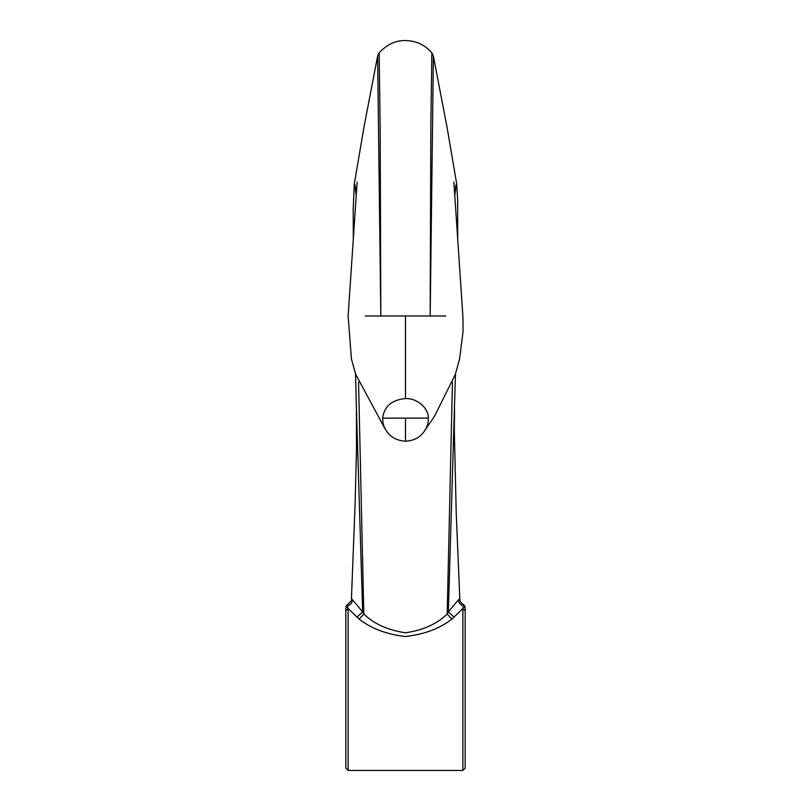<?xml version="1.0" encoding="UTF-8"?>
<svg xmlns="http://www.w3.org/2000/svg" width="811" height="811" viewBox="0 0 811 811"><rect width="100%" height="100%" fill="white"/><g stroke="black" fill="none" stroke-linecap="round" stroke-linejoin="round"><path stroke-width="1.22" d="M465.179 687.819L465.179 768.159L465.179 610.703L462.878 608.493L451.869 619.087C439.856 628.545 424.386 634.354 405.47 636.523C386.553 634.324 371.103 628.515 359.131 619.087L348.122 608.493L348.122 770.45L348.122 687.819M462.878 687.819L462.878 770.45L462.878 608.493L463.456 606.598M345.821 687.819L345.821 768.159L345.821 610.703L348.122 608.493L347.544 605.949C350.453 604.955 352.136 602.938 352.603 599.907L362.659 611.899L356.424 408.45L356.516 448.473L355.137 502.698L351.447 598.711C352.39 599.582 350.991 601.6 347.23 604.773L345.821 606.892M382.579 418.121L383.096 423.666C386.553 434.635 394.024 440.485 405.5 441.204L405.5 418.121L428.421 418.121C428.36 408.115 417.665 398.242 405.5 398.546C391.906 399.772 384.262 406.301 382.579 418.121L405.5 418.121M454.738 195.4L455.883 185.182L456.705 183.904L447.104 127.601L433.398 56.162L430.175 315.986L365.224 315.986M445.776 315.986L430.175 315.986L430.834 127.976L431.857 52.816C424.923 44.869 416.134 40.783 405.5 40.55C395.788 40.297 387.009 44.382 379.142 52.816L380.177 129.152L380.825 315.986L377.602 56.162L364.21 125.908L354.295 183.904L355.117 185.182L356.262 195.4M455.447 374.013L448.341 611.899L458.397 599.907C459.949 598.254 459.938 598.285 458.377 600.008M358.553 382.245L363.825 614.039C374.013 623.923 387.891 630.167 405.48 632.783C423.058 630.198 436.957 623.953 447.175 614.039L452.447 382.295M352.623 600.008C351.062 598.285 351.051 598.254 352.603 599.907M405.5 441.204C416.976 440.485 424.447 434.635 427.904 423.666L428.421 418.121M465.179 608.747L465.179 610.703M345.821 610.703L345.821 608.747M356.84 617.293L362.659 611.899L363.825 614.039L359.131 619.087M451.869 619.087L447.175 614.039L448.341 611.899L454.16 617.293M465.179 606.892L463.77 604.773C461.925 603.769 460.638 602.391 459.898 600.616L456.228 513.11L454.322 430.438L454.576 408.48M465.179 608.128L463.456 605.949C460.547 604.955 458.864 602.938 458.397 599.907M347.544 606.598L345.821 608.128M405.5 315.986L405.5 398.546M465.179 768.159L462.878 770.45L348.122 770.45L345.821 768.159M384.911 428.563L355.664 374.287L351.416 358.898L348.122 315.986L357.144 182.019M453.856 182.019L462.878 315.986L463.081 331.253L459.584 358.938L455.336 374.337L434.392 416.519L426.079 428.573M379.142 52.816L377.602 56.162M433.398 56.162L431.857 52.816M356.424 408.48L355.553 373.952M353.312 238.89L353.211 208.985L354.295 183.904M356.242 195.715L355.127 187.128M455.873 187.138L454.758 195.715M456.705 183.904L457.678 200.489L457.688 238.88"/></g></svg>
